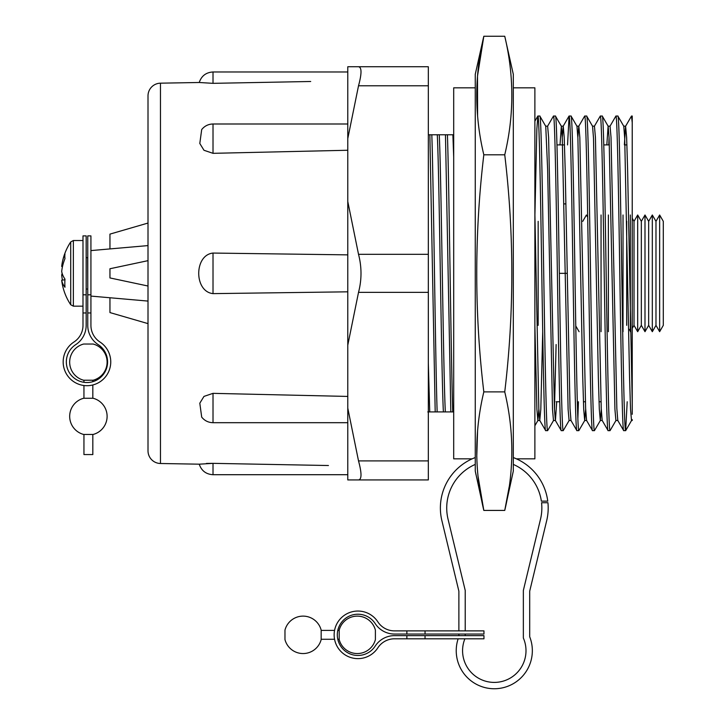 <?xml version="1.0" encoding="UTF-8"?>
<svg xmlns="http://www.w3.org/2000/svg" width="725" height="725" viewBox="0 0 725 725"><rect width="100%" height="100%" fill="white"/><g stroke="black" fill="none" stroke-linecap="round" stroke-linejoin="round"><path stroke-width="1.09" d="M556.972 144.909L564.512 144.909M603.789 144.909L609.372 144.909M624.977 144.909L626.935 144.909M556.12 401.768L559.745 401.768M583.417 401.768L585.365 401.768M599.022 401.768L600.971 401.768M504.745 36.25L513.309 74.303L513.309 471.069L504.745 510.427C514.179 470.915 514.179 431.402 504.745 391.89C514.179 313.028 514.179 234.003 504.745 154.797C514.179 115.284 514.179 75.762 504.745 36.25L483.82 36.25C474.395 75.762 474.395 115.284 483.82 154.797C474.395 234.003 474.395 313.028 483.82 391.89C474.395 431.402 474.395 470.915 483.82 510.427L478.038 476.289M477.585 116.036L477.494 76.143L483.82 36.25L475.256 74.303L475.256 471.069L483.82 510.427L504.745 510.427L509.204 486.72M632.227 116.036L632.227 122.67L631.511 116.036L632.227 116.036M617.854 116.036L615.906 116.036C617.192 113.834 618.507 189.334 619.803 273.343C621.098 357.343 622.412 432.843 623.708 430.641L625.657 430.641C624.361 432.843 623.047 357.343 621.751 273.343C620.464 189.334 619.15 113.834 617.854 116.036L623.772 126.232L624.714 138.203L629.554 377.408L630.533 409.308L631.511 420.509L632.227 420.509L632.227 419.603M606.825 144.909L608.103 126.168L610.051 126.168L611.03 137.378L616.839 408.474L617.791 420.455L623.708 430.641M602.248 116.036L600.3 116.036C601.587 113.834 602.901 189.334 604.197 273.343C605.493 357.343 606.807 432.843 608.103 430.641L610.051 430.641C608.755 432.843 607.441 357.343 606.145 273.343C604.858 189.334 603.544 113.834 602.248 116.036L608.166 126.232L609.109 138.203L614.927 409.308L615.906 420.509L617.854 420.509M592.497 126.168L594.446 126.168L595.424 137.378L601.233 408.474L602.185 420.455L608.103 430.641M586.643 116.036L584.694 116.036C585.981 113.834 587.295 189.334 588.591 273.343C589.887 357.343 591.201 432.843 592.497 430.641L594.446 430.641C593.15 432.843 591.836 357.343 590.54 273.343C589.253 189.334 587.939 113.834 586.643 116.036L592.561 126.232L593.503 138.203L598.342 377.408L599.321 409.308L600.3 420.509L601.27 409.308M576.892 126.168L578.84 126.168L579.819 137.378L585.628 408.474L586.579 420.455L592.497 430.641M571.037 116.036L569.089 116.036C570.376 113.834 571.69 189.334 572.986 273.343C574.282 357.343 575.596 432.843 576.892 430.641L578.84 430.641C577.544 432.843 576.23 357.343 574.934 273.343C573.647 189.334 572.333 113.834 571.037 116.036L576.955 126.232L577.897 138.203L582.737 377.408L583.716 409.308L584.694 420.509L585.664 409.308M562.256 137.378L563.234 126.168L564.213 137.378L565.183 169.278L570.022 408.474L570.974 420.455L576.892 430.641M555.432 116.036L553.483 116.036C554.77 113.834 556.084 189.334 557.38 273.343C558.676 357.343 559.99 432.843 561.286 430.641L563.234 430.641C561.938 432.843 560.624 357.343 559.328 273.343C558.042 189.334 556.728 113.834 555.432 116.036L561.349 126.232L562.292 138.203L568.11 409.308L569.089 420.509L571.037 420.509M539.826 116.036L537.877 116.036C539.164 113.834 540.478 189.334 541.774 273.343C543.07 357.343 544.384 432.843 545.68 430.641L547.629 430.641C546.333 432.843 545.019 357.343 543.723 273.343C542.436 189.334 541.122 113.834 539.826 116.036L545.68 126.168L547.629 126.168L548.607 137.378L554.417 408.474L555.368 420.455L561.286 430.641M534.878 213.096L538.811 408.474L539.763 420.455L545.68 430.641M625.657 430.641L627.197 401.768M624.379 144.909L625.593 126.232L631.511 116.036M610.051 430.641L615.969 420.455M609.988 126.232L615.906 116.036M594.446 430.641L600.363 420.455M594.382 126.232L600.3 116.036M578.84 430.641L584.758 420.455M577.861 418.669L578.423 401.768M577.861 137.378L578.777 126.232L584.694 116.036M563.234 430.641L569.152 420.455M567.548 144.909L569.089 116.036M547.629 430.641L553.547 420.455M547.565 126.232L553.483 116.036M534.914 215.153L536.862 128.842L537.877 116.036M427.786 411.918L453.696 411.918M428.33 363.279L429.735 411.918M453.696 134.768L437.284 134.768C439.332 172.668 441.344 374.009 443.392 411.918M439.241 134.768C441.289 172.668 443.292 374.009 445.34 411.918M452.889 134.768L453.696 157.198M437.284 134.768L431.819 134.768C433.577 186.262 435.399 360.416 437.157 411.918M447.425 134.768C449.183 186.262 451.004 360.416 452.763 411.918M431.819 134.768L428.33 134.768M429.862 134.768L435.199 411.918M445.467 134.768L450.823 411.918M504.745 391.89L483.82 391.89M476.751 457.022L477.585 430.641M504.745 154.797L483.82 154.797M632.227 134.832L632.227 144.909M632.227 414.301L632.227 122.67M534.878 325.688L536.899 409.308L537.877 420.509L538.847 409.308M545.744 126.232L547.629 169.278L552.504 409.308L553.483 420.509L555.432 420.509L556.709 401.768M554.453 409.308L556.12 344.538M560.008 144.909L561.349 126.232M539.763 420.455L540.805 409.308L542.717 331.524M602.185 420.455L600.3 420.509M608.773 144.909L609.072 137.378M625.593 126.232L626.636 137.378L627.605 169.278L632.227 402.919M475.972 474.567L475.256 471.069M475.256 87.834L453.696 87.834L453.696 458.843L472.147 458.843M513.309 87.834L534.878 87.834L534.878 458.843L516.427 458.843M347.782 408.103L347.782 479.932L358.522 479.932C361.82 479.461 361.82 473.117 358.522 460.91L347.782 408.103L347.782 345.173L358.522 292.365C361.82 279.714 361.82 267.027 358.522 254.312L347.782 201.514L347.782 345.173M347.782 201.514L347.782 138.575L358.522 85.777C361.82 73.597 361.82 67.253 358.522 66.745L347.782 66.745L347.782 138.575M358.522 460.91L428.33 460.91L428.33 292.365L358.522 292.365M358.522 254.312L428.33 254.312L428.33 85.777L358.522 85.777M358.522 66.745L428.33 66.745L428.33 85.777M428.33 460.91L428.33 479.932L358.522 479.932M428.33 254.312L428.33 292.365M310.699 81.49L213.014 83.339L199.239 82.496L160.47 83.176A12.688 12.688 0 0 0 148.009 95.854L148.009 450.823A12.688 12.688 0 0 0 160.47 463.502L199.239 464.181L213.014 463.347L206.435 463.429M347.782 474.703L213.014 474.703L213.014 463.347L328.434 465.522M90.924 250.587L148.009 245.594M90.924 296.09L148.009 301.083M213.014 393.349L213.014 422.693C208.374 422.584 204.604 420.727 201.695 417.111L199.81 403.191L203.979 396.403L213.014 393.349L347.782 396.43M347.782 291.822L213.014 293.625C193.956 291.649 193.974 254.992 213.014 253.061L347.782 254.865M347.782 150.256L213.014 153.328L203.979 150.274L199.801 143.459L201.695 129.567C204.604 125.96 208.374 124.093 213.014 123.993L213.014 153.328M148.009 286.022L109.955 277.938L109.955 268.748L148.009 260.656M148.009 323.622L109.955 312.575L109.955 297.757M109.955 248.92L109.955 234.112L148.009 223.055M90.924 312.973L87.752 312.973L87.752 235.888L90.924 235.888L90.924 325.371A19.82 19.82 0 0 0 99.932 341.983A23.78 23.78 0 0 1 86.964 385.7A23.78 23.78 0 0 1 73.986 341.983A19.82 19.82 0 0 0 82.994 325.371L82.994 294.803L86.166 294.803L86.166 312.973L82.994 312.973M87.752 312.973L87.752 325.371A22.992 22.992 0 0 0 98.201 344.638A20.608 20.608 0 0 1 86.964 382.528A20.608 20.608 0 0 1 75.717 344.638A22.992 22.992 0 0 0 86.166 325.371L86.166 312.973M82.994 294.803L82.994 235.888L86.166 235.888L86.166 294.803M73.986 341.983A19.82 19.82 0 0 0 82.994 325.371M87.752 288.858L87.625 257.647L86.166 257.647M82.994 306.158L73.361 306.158L70.715 304.745L70.715 241.942A56.822 56.822 0 0 0 62.133 263.374A56.822 48.956 -168.6 0 0 61.697 266.474L62.477 266.583M70.715 304.745A56.822 56.822 0 0 1 62.133 283.312A56.822 48.956 -11.4 0 1 61.697 280.212A56.822 28.266 -6.7 0 0 64.978 287.245A53.922 36.395 121.9 0 1 64.815 283.248A53.922 36.395 121.9 0 1 64.978 279.116A56.822 28.266 -173.3 0 1 61.697 271.503A56.822 48.956 -11.4 0 1 64.978 258.644A53.922 21.016 42.9 0 1 64.978 253.949A56.822 48.956 -168.6 0 0 62.133 263.374M62.133 273.343A56.822 28.266 -6.7 0 0 61.697 275.183A56.822 48.956 -168.6 0 0 62.477 280.104M64.933 279.759L61.697 280.212M61.697 275.183L62.776 275.138M464.888 638.807A31.71 31.71 0 0 0 494.287 682.406A31.71 31.71 0 0 0 523.35 638.009L523.35 590.449L540.524 519.136A47.569 47.569 0 0 0 541.557 502.724L547.937 502.724A53.904 53.904 0 0 1 546.695 520.623L529.694 591.201L529.694 636.749A38.053 38.053 0 0 1 494.287 688.75A38.053 38.053 0 0 1 458.137 638.807M475.256 464.408A47.569 47.569 0 0 0 448.041 519.136L465.223 590.449L465.223 630.877M465.223 634.049L465.223 635.635M513.309 457.557A53.904 53.904 0 0 1 547.756 501.138L541.357 501.138A47.569 47.569 0 0 0 513.309 464.408M475.256 457.557A53.904 53.904 0 0 0 441.878 520.623L458.88 591.201L458.88 630.877M458.88 634.049L458.88 635.635M406.87 638.807L406.87 635.635L483.956 635.635L483.956 638.807L394.472 638.807A19.82 19.82 0 0 0 377.861 647.815A23.78 23.78 0 0 1 334.143 634.846A23.78 23.78 0 0 1 377.861 621.869A19.82 19.82 0 0 0 394.472 630.877L425.04 630.877L425.04 634.049L406.87 634.049L406.87 630.877M406.87 635.635L394.472 635.635A22.992 22.992 0 0 0 375.206 646.084A20.608 20.608 0 0 1 337.315 634.846A20.608 20.608 0 0 1 375.206 623.6A22.992 22.992 0 0 0 394.472 634.049L406.87 634.049M357.933 614.229A20.608 20.608 0 0 1 375.206 623.6M425.04 630.877L483.956 630.877L483.956 634.049L425.04 634.049M377.861 621.869A19.82 19.82 0 0 0 394.472 630.877M92.827 398.233L92.827 384.966M92.827 381.676L92.827 380.253M83.946 398.233L83.946 385.51M83.946 382.311L83.946 380.253M93.135 344.031L83.647 344.031A18.705 18.705 0 0 0 83.647 380.226L93.135 380.226A18.705 18.705 0 0 0 93.135 344.031A18.705 18.705 0 0 1 93.144 344.031A18.705 18.705 0 0 0 93.135 344.031A18.705 18.705 0 0 1 93.135 380.226A18.705 18.705 0 0 0 93.144 380.226A18.705 18.705 0 0 0 93.144 344.04A18.705 18.705 0 0 1 93.144 380.226A18.705 18.705 0 0 1 93.135 380.226M92.827 434.474L92.827 454.566L83.946 454.566L83.946 434.474M83.647 398.261A18.705 18.705 0 0 0 69.682 416.358A18.705 18.705 0 0 1 83.647 398.261L93.135 398.261A18.705 18.705 0 0 1 93.135 434.456L93.135 434.456A18.705 18.705 0 0 0 93.144 434.447A18.705 18.705 0 0 0 93.144 398.261A18.705 18.705 0 0 0 93.135 398.261A18.705 18.705 0 0 1 93.144 398.261A18.705 18.705 0 0 1 93.144 434.447A18.705 18.705 0 0 1 93.135 434.456A18.705 18.705 0 0 0 93.135 398.261M83.647 434.456A18.705 18.705 0 0 1 69.682 416.358A18.705 18.705 0 0 0 83.647 434.456L93.135 434.456M321.193 630.406L334.56 630.406L321.193 630.406M337.805 630.406L339.173 630.406L337.805 630.406M321.193 639.278L334.56 639.278L321.193 639.278M337.805 639.278L339.173 639.278L337.805 639.278M375.396 639.586A18.705 18.705 0 0 1 357.298 653.551A18.705 18.705 0 0 0 375.396 639.586L375.396 630.097A18.705 18.705 0 0 0 375.387 630.088A18.705 18.705 0 0 1 375.396 630.097A18.705 18.705 0 0 0 339.2 630.097L339.2 630.097A18.705 18.705 0 0 1 339.2 630.088A18.705 18.705 0 0 1 375.387 630.088A18.705 18.705 0 0 0 339.2 630.088A18.705 18.705 0 0 0 339.2 630.097A18.705 18.705 0 0 1 375.396 630.097M339.2 639.595A18.705 18.705 0 0 1 339.2 639.586A18.705 18.705 0 0 0 357.298 653.551A18.705 18.705 0 0 1 339.2 639.595A18.705 18.705 0 0 1 339.2 639.586A18.705 18.705 0 0 0 357.298 653.551A18.705 18.705 0 0 1 339.2 639.595L339.2 630.097M284.97 639.586A18.705 18.705 0 0 0 303.068 653.551A18.705 18.705 0 0 1 284.97 639.586L284.97 630.097A18.705 18.705 0 0 1 321.166 630.097L321.166 630.097A18.705 18.705 0 0 0 284.97 630.097M321.166 639.595A18.705 18.705 0 0 0 321.166 639.586A18.705 18.705 0 0 1 303.068 653.551A18.705 18.705 0 0 0 321.166 639.586A18.705 18.705 0 0 0 321.166 639.586A18.705 18.705 0 0 1 303.068 653.551A18.705 18.705 0 0 0 321.166 639.586L321.166 630.097M575.786 325.969L579.085 331.688M582.746 221.333L586.407 214.99L587.685 217.21M626.69 325.344L626.708 221.288M628.566 328.597L630.56 331.316M632.227 218.243L634.013 221.333L634.013 325.344L632.227 328.434M634.013 221.333L637.674 214.99L637.674 331.688L634.013 325.344M637.674 214.99L641.335 221.333L641.335 325.344L637.674 331.688M641.335 221.333L644.996 214.99L644.996 331.688L641.335 325.344M644.996 214.99L648.658 221.333L648.658 325.344L644.996 331.688M648.658 221.333L652.319 214.99L652.319 331.688L648.658 325.344M652.319 214.99L655.98 221.333L655.98 325.344L652.319 331.688M655.98 221.333L659.641 214.99L659.641 331.688L655.98 325.344M659.641 214.99L663.303 221.333L663.303 325.344L659.641 331.688M538.158 221.333L538.158 325.344M630.351 214.99L630.351 331.688M623.029 214.99L623.029 331.688M608.375 214.99L608.375 331.688M601.052 214.99L601.052 331.688M563.959 203.897L565.908 203.897M559.328 273.343L567.131 273.343M160.47 83.176L160.47 463.502M213.014 253.061L213.014 293.625M347.782 71.974L213.014 71.974L213.014 83.339M87.752 294.803L90.924 294.803M73.361 306.158L73.361 240.519L70.715 241.942M425.04 635.635L425.04 638.807M83.647 344.031A18.705 18.705 0 0 0 83.647 380.226M625.72 430.596L631.575 420.455M534.878 425.756L537.941 420.455M569.025 116.091L563.171 126.232M534.878 121.175L537.814 116.091M537.877 420.509L539.826 420.509M561.286 126.168L563.234 126.168M584.694 420.509L586.643 420.509M623.708 126.168L625.657 126.168M213.014 123.993L347.782 123.993M213.014 71.974C206.063 72.391 201.468 75.898 199.239 82.496M213.014 474.703C206.063 474.286 201.468 470.779 199.239 464.181M213.014 422.693L347.782 422.693M87.625 289.039L86.166 289.039M82.994 240.519L73.361 240.519"/></g></svg>
